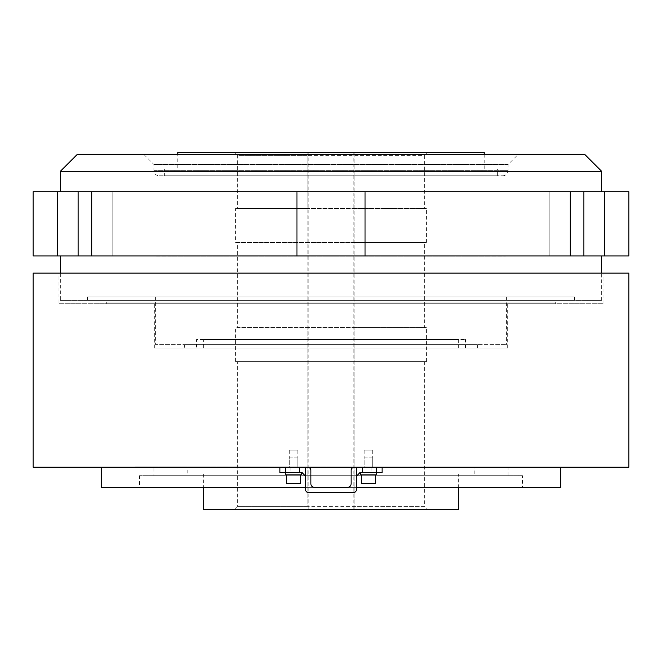 <?xml version="1.0" encoding="UTF-8"?>
<svg xmlns="http://www.w3.org/2000/svg" width="662" height="662" viewBox="0 0 662 662"><rect width="100%" height="100%" fill="white"/><g stroke="black" fill="none" stroke-linecap="round" stroke-linejoin="round"><path stroke-width="0.5" stroke-dasharray="3.31 2.48" d="M153.965 475.697L508.035 475.697L153.965 475.697L153.965 467.182L508.035 467.182L153.965 467.182M508.035 475.697L508.035 467.182M164.35 175.753L497.65 175.753L164.35 175.753L164.35 168.942L497.65 168.942L164.35 168.942M497.65 175.753L497.65 168.942M159.07 175.753L502.93 175.753L159.07 175.753A5.106 5.106 0 0 1 153.965 170.647L153.965 164.515L143.745 154.304L518.255 154.304L143.745 154.304M502.93 175.753A5.106 5.106 0 0 0 508.035 170.647L508.035 164.515L518.255 154.304M508.035 164.515L153.965 164.515L508.035 164.515M60.333 191.757L601.667 191.757L60.333 191.757M33.1 255.929L57.677 255.929L57.677 191.757L33.1 191.757M187.834 473.992L474.166 473.992L187.834 473.992L187.834 467.182L474.166 467.182L187.834 467.182M474.166 473.992L474.166 467.182M424.623 361.642L424.623 506.339L354.832 506.339L354.832 509.74L428.033 509.74L424.623 506.339L237.377 506.339L237.377 361.642L426.328 361.642L235.672 361.642L235.672 327.599L307.168 327.599L307.168 506.339L237.377 506.339L233.967 509.74L308.873 509.74L308.873 152.26L233.967 152.26L428.033 152.26L308.873 152.26M426.328 361.642L426.328 327.599L235.672 327.599M235.672 361.642L237.377 361.642M353.127 152.26L353.127 509.74L354.832 509.74L354.832 152.26L354.832 242.482L426.328 242.482L235.672 242.482L235.672 208.439L307.168 208.439L307.168 327.599L237.377 327.599L237.377 242.482L424.623 242.482L354.832 242.482L354.832 327.599L424.623 327.599L424.623 242.482M426.328 242.482L426.328 208.439L235.672 208.439M235.672 242.482L237.377 242.482M426.328 208.439L354.832 208.439L424.623 208.439L424.623 155.661L237.377 155.661L233.967 152.26M354.832 155.661L424.623 155.661L428.033 152.26M424.623 208.439L237.377 208.439L237.377 155.661L307.168 155.661L307.168 152.26L307.168 506.339M428.033 509.74L233.967 509.74M458.675 473.992L203.325 473.992L458.675 473.992L458.675 487.613M203.325 473.992L203.325 487.613M307.168 155.661L307.168 208.439L237.377 208.439M424.623 327.599L237.377 327.599M177.797 168.942L484.203 168.942L177.797 168.942L177.797 154.304M484.203 168.942L484.203 154.304M574.426 296.957L87.574 296.957L574.426 296.957L574.426 300.358L87.574 300.358L574.426 300.358M87.574 296.957L87.574 300.358M155.661 296.957L506.339 296.957L155.661 296.957L155.661 344.621L506.339 344.621L155.661 344.621M506.339 296.957L506.339 344.621M184.607 344.621L477.393 344.621L184.607 344.621L184.607 348.022L477.393 348.022L184.607 348.022M477.393 344.621L477.393 348.022M60.333 300.358L601.667 300.358L60.333 300.358L60.333 273.125M601.667 300.358L601.667 273.125M601.667 255.929L60.333 255.929L601.667 255.929M372.706 450.16L364.191 450.16L372.706 450.16L372.706 467.182L364.191 467.182L372.706 467.182L368.453 467.182L372.706 467.182L372.706 457.823L368.453 457.823L372.706 457.823M364.191 450.16L364.191 467.182L368.453 467.182L364.191 467.182L364.191 457.823L368.453 457.823L364.191 457.823M297.809 450.16L289.294 450.16L297.809 450.16L297.809 467.182L289.294 467.182L297.809 467.182L293.547 467.182L297.809 467.182L297.809 457.823L293.547 457.823L297.809 457.823M289.294 450.16L289.294 467.182L293.547 467.182L289.294 467.182L289.294 457.823L293.547 457.823L289.294 457.823M522.508 475.697L139.492 475.697L522.508 475.697L522.508 487.613L139.492 487.613L522.508 487.613M139.492 475.697L139.492 487.613M560.805 467.182L101.195 467.182L560.805 467.182M356.537 487.613L305.463 487.613M58.976 303.767L603.024 303.767L58.976 303.767L58.976 273.125L603.024 273.125L58.976 273.125M603.024 303.767L603.024 273.125M106.301 303.767L555.699 303.767L106.301 303.767L106.301 302.062L555.699 302.062L106.301 302.062M555.699 303.767L555.699 302.062M154.304 348.022L507.696 348.022L154.304 348.022L154.304 302.062L507.696 302.062L154.304 302.062M507.696 348.022L507.696 302.062M33.1 467.182L628.9 467.182M101.195 487.613L560.805 487.613M33.1 273.125L628.9 273.125M628.9 191.757L604.323 191.757L604.323 255.929L57.677 255.929M604.323 255.929L628.9 255.929M484.203 152.26L177.797 152.26M353.127 509.74L308.873 509.74M203.325 509.74L458.675 509.74M426.328 327.599L354.832 327.599L354.832 506.339M604.323 191.757L549.849 191.757L570.272 191.757L549.849 191.757L570.272 191.757L570.272 255.929M57.677 191.757L570.272 191.757M365.043 191.757L365.043 255.929M296.957 191.757L296.957 255.929M91.728 191.757L91.728 255.929M112.151 191.757L112.151 255.929L112.151 191.757M78.099 191.757L78.099 255.929M549.849 191.757L549.849 255.929L549.849 191.757M583.901 191.757L583.901 255.929M584.637 154.304L77.363 154.304M60.333 171.326L601.667 171.326M134.386 467.182L527.614 467.182L134.386 466.842M139.492 467.182L522.508 467.182L139.492 466.842M172.004 256.103L489.996 256.103L172.004 255.929M156.513 256.103L505.487 256.103L156.513 255.929M196.523 348.022L465.477 348.022L196.523 348.022L196.523 339.515L465.477 339.515L196.523 339.515M465.477 348.022L465.477 339.515M203.325 339.515L458.675 339.515L203.325 339.515L203.325 348.022L458.675 348.022L203.325 348.022M458.675 339.515L458.675 348.022M360.616 474.844L376.281 474.844M368.453 472.627L360.616 472.627L368.453 472.627M361.212 483.351L375.685 483.351M285.719 474.844L301.384 474.844M293.547 472.627L301.384 472.627L293.547 472.627M286.315 483.351L300.788 483.351M382.065 467.182L356.537 467.182L382.065 467.182L382.065 472.627L359.938 472.627L356.537 476.036L356.537 489.309A3.401 3.401 0 0 1 353.127 492.718L308.873 492.718A3.401 3.401 0 0 1 305.463 489.309L305.463 476.036L302.062 472.627L279.935 472.627L279.935 467.182L305.463 467.182L279.935 467.182M356.537 467.182L356.537 476.036L356.537 467.182L354.493 467.182A3.401 3.401 0 0 0 351.083 470.591L351.083 483.864A3.401 3.401 0 0 1 347.682 487.273L314.318 487.273A3.401 3.401 0 0 1 310.917 483.864L310.917 470.591A3.401 3.401 0 0 0 307.507 467.182L305.463 467.182L305.463 476.036L305.463 467.182M153.965 170.647L508.035 170.647L153.965 170.647M290.055 467.182L290.055 472.627M371.945 467.182L371.945 472.627"/><path stroke-width="0.99" d="M77.363 154.304L584.637 154.304L601.667 171.326L60.333 171.326L77.363 154.304M601.667 191.757L601.667 171.326M60.333 191.757L60.333 171.326M57.677 191.757L57.677 255.929L33.1 255.929L33.1 191.757L91.728 191.757L91.728 255.929L628.9 255.929L628.9 191.757L604.323 191.757L604.323 255.929M203.325 487.613L203.325 509.74L458.675 509.74L458.675 487.613M484.203 154.304L484.203 152.26L177.797 152.26L177.797 154.304M601.667 273.125L601.667 255.929M60.333 273.125L60.333 255.929M101.195 467.182L101.195 487.613L305.463 487.613M560.805 467.182L560.805 487.613L356.537 487.613M628.9 467.182L33.1 467.182L33.1 273.125L628.9 273.125L628.9 467.182M57.677 255.929L91.728 255.929M91.728 191.757L604.323 191.757M296.957 191.757L296.957 255.929M570.272 191.757L570.272 255.929M365.043 191.757L365.043 255.929M78.099 191.757L78.099 255.929M583.901 191.757L583.901 255.929M376.281 472.627L376.281 474.844L360.616 474.844L360.616 472.627M375.685 474.844L375.685 483.351L361.212 483.351L361.212 474.844M301.384 472.627L301.384 474.844L285.719 474.844L285.719 472.627M300.788 474.844L300.788 483.351L286.315 483.351L286.315 474.844M356.537 476.036L359.938 472.627L382.065 472.627L382.065 467.182M279.935 467.182L279.935 472.627L302.062 472.627L305.463 476.036M354.493 467.182L356.537 467.182L356.537 489.309A3.401 3.401 0 0 1 353.127 492.718L308.873 492.718A3.401 3.401 0 0 1 305.463 489.309L305.463 467.182L307.507 467.182A3.401 3.401 0 0 1 310.917 470.591L310.917 483.864A3.401 3.401 0 0 0 314.318 487.273L347.682 487.273A3.401 3.401 0 0 0 351.083 483.864L351.083 470.591A3.401 3.401 0 0 1 354.493 467.182M285.512 467.182L285.512 472.627M299.505 467.182L299.505 472.627M362.495 467.182L362.495 472.627M376.488 467.182L376.488 472.627"/></g></svg>
